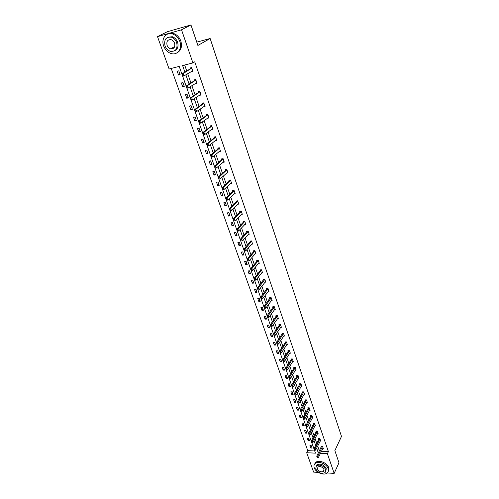 <?xml version="1.0" encoding="UTF-8"?>
<svg xmlns="http://www.w3.org/2000/svg" width="499" height="499" viewBox="0 0 499 499"><rect width="100%" height="100%" fill="white"/><g stroke="black" fill="none" stroke-linecap="round" stroke-linejoin="round"><path stroke-width="0.75" d="M171.718 48.958L171.007 48.578M318.287 472.403L313.64 472.116L306.692 452.724L315.48 453.148L179.197 66.411L169.111 68.993L157.509 36.633L181.517 29.797L192.907 62.899L182.603 65.537L184.904 72.112M171.213 68.45L307.752 450.641L306.692 452.724M181.517 29.797L190.955 24.95L167.259 31.743L157.509 36.633M190.955 24.95L197.885 45.459L210.141 38.504L341.491 436.419L334.86 450.609L338.971 462.76L334.162 473.389L327.232 472.958M210.141 38.504L196.768 42.141M196.905 82.909L195.421 83.67L197.036 83.283L195.727 79.503L194.111 79.89L194.404 80.726M204.921 106.094L203.473 106.892L205.077 106.543L203.798 102.856L202.201 103.212L202.482 104.035M212.73 128.686L211.32 129.515L212.905 129.197L211.663 125.605L210.073 125.929L210.36 126.746L210.921 125.754M220.346 150.71L218.961 151.565L220.539 151.278L219.329 147.773L217.751 148.066L218.032 148.883M226.565 173.034L227.981 172.804L226.802 169.386L225.236 169.654L225.511 170.458M233.956 193.98L235.241 193.793L234.087 190.462L232.528 190.699L232.808 191.497L233.258 190.587M241.142 214.427L242.321 214.271L241.198 211.021L239.651 211.227L239.925 212.025L240.343 211.133M248.14 234.374L249.226 234.249L248.134 231.081L246.593 231.262L246.868 232.054M254.958 253.854L255.968 253.754L254.902 250.66L253.373 250.816L253.648 251.602L254.016 250.754M261.607 272.878L262.555 272.797L261.507 269.778L259.991 269.909L260.266 270.689L260.615 269.853M268.094 291.46L268.986 291.397L267.963 288.447L266.46 288.553L266.728 289.326M274.419 309.611L275.267 309.567L274.269 306.679L272.772 306.773L273.04 307.534M280.6 327.356L281.405 327.319L280.432 324.5L278.947 324.568L279.209 325.329L279.502 324.543M286.644 344.697L287.405 344.672L286.451 341.921L284.979 341.965L285.241 342.719L285.515 341.952M292.545 361.65L293.269 361.638L292.339 358.949L290.873 358.974L291.135 359.723L291.397 358.968M298.308 378.236L299.007 378.23L298.096 375.597L296.643 375.61L296.899 376.352L297.148 375.604M303.947 394.459L304.615 394.459L303.729 391.883L302.282 391.877L302.537 392.619M309.467 410.334L310.11 410.34L309.237 407.82L307.802 407.795L308.058 408.531L308.282 407.808M314.863 425.865L315.48 425.884L314.626 423.414L313.204 423.377L313.453 424.1L313.671 423.389M320.14 441.072L320.738 441.097L319.903 438.677L318.487 438.627L318.736 439.345L318.948 438.64M184.667 65.007L186.757 70.983M187.686 73.652L190.93 82.953M191.866 85.622L195.053 94.76M195.988 97.436L199.12 106.412M200.062 109.094L203.137 117.914M204.072 120.596L207.097 129.266M208.039 131.954L211.008 140.469M211.95 143.163L214.869 151.528M215.811 154.228L218.687 162.449M219.629 165.15L222.448 173.234M223.39 175.935L226.166 183.875M227.107 186.582L229.833 194.392M230.781 197.099L233.457 204.771M234.405 207.484L237.037 215.025M237.986 217.739L240.574 225.155M241.522 227.868L244.067 235.16M245.015 237.873L247.516 245.046M248.465 247.76L250.928 254.808M251.876 257.528L254.297 264.458M255.245 267.171L257.621 273.988M258.569 276.708L260.908 283.407M261.856 286.127L264.158 292.72M265.106 295.433L267.37 301.92M268.319 304.633L270.545 311.014M271.493 313.728L273.683 320.002M274.631 322.716L276.783 328.885M277.731 331.598L279.852 337.667M280.8 340.38L282.883 346.35M283.831 349.063L285.877 354.932M286.825 357.646L288.84 363.422M289.788 366.135L291.772 371.817M292.72 374.524L294.672 380.119M295.614 382.827L297.535 388.328M298.477 391.029L300.367 396.443M301.315 399.15L303.174 404.477M304.116 407.178L305.943 412.417M306.885 415.118L308.688 420.277M309.63 422.971L311.401 428.048M312.343 430.743L314.083 435.733M315.025 438.428L316.74 443.343M317.682 446.031L319.366 450.871M321.412 451.283L328.404 451.607L194.747 61.795L192.907 62.899M322.741 448.557L323.327 448.582L322.504 446.193L321.088 446.131L321.337 446.848M317.514 433.506L318.125 433.531L317.277 431.086L315.861 431.042L316.11 431.766L316.322 431.055M312.181 418.137L312.811 418.156L311.944 415.661L310.515 415.63L310.771 416.359L310.996 415.642M306.723 402.437L307.378 402.444L306.498 399.899L305.057 399.88L305.313 400.616L305.544 399.886M301.147 386.394L301.826 386.394L300.928 383.787L299.475 383.787L299.731 384.529M295.439 369.99L296.156 369.984L295.233 367.32L293.774 367.339L294.03 368.087L294.291 367.333M289.607 353.223L290.356 353.205L289.414 350.479L287.942 350.516L288.204 351.271L288.478 350.504M283.638 336.077L284.418 336.045L283.457 333.257L281.979 333.32L282.241 334.074M277.531 318.537L278.355 318.493L277.369 315.642L275.878 315.724L276.14 316.485M271.275 300.591L272.142 300.535L271.132 297.616L269.635 297.716L269.903 298.483M264.869 282.222L265.786 282.153L264.757 279.166L263.247 279.29L263.516 280.064M258.301 263.422L259.28 263.335L258.226 260.278L256.704 260.422L256.973 261.202L257.334 260.359M251.571 244.173L252.619 244.061L251.533 240.93L250.005 241.098L250.28 241.884M244.66 224.463L245.795 224.319L244.685 221.113L243.144 221.307L243.418 222.099L243.824 221.219M237.574 204.266L238.803 204.097L237.667 200.804L236.114 201.028L236.389 201.827L236.825 200.929M230.288 183.57L231.636 183.364L230.469 179.989L228.904 180.239L229.184 181.043L229.652 180.12M222.791 162.368L224.282 162.106L223.09 158.651L221.512 158.925L221.793 159.736L222.298 158.788M216.56 139.77L215.163 140.612L216.747 140.306L215.524 136.763L213.94 137.069L214.221 137.886L214.763 136.907M208.85 117.465L207.422 118.275L209.019 117.945L207.759 114.302L206.162 114.645L206.449 115.462L207.035 114.458M200.935 94.579L199.475 95.359L201.078 94.991L199.787 91.255L198.184 91.629L198.471 92.458M192.814 71.083L191.317 71.831L192.932 71.426L191.61 67.59L189.988 68.001L190.281 68.837M191.317 71.831L191.198 71.482M328.404 451.607L327.394 453.728L334.162 473.389M170.658 37.007L172.061 36.832M320.389 453.385L327.394 453.728M185.846 74.788L189.115 84.119M190.05 86.801L193.263 95.964M194.205 98.652L197.361 107.659M198.303 110.348L201.403 119.192M202.344 121.893L205.388 130.582M206.337 133.283L209.331 141.822M210.279 144.523L213.216 152.919M214.165 155.626L217.053 163.872M218.001 166.579L220.839 174.687M221.793 177.394L224.581 185.366M225.536 188.079L228.274 195.907M229.228 198.621L231.923 206.318M232.877 209.037L235.528 216.603M236.482 219.323L239.083 226.758M240.038 229.478L242.601 236.788M243.556 239.514L246.069 246.699M247.024 249.425L249.5 256.492M250.454 259.212L252.887 266.16M253.841 268.886L256.237 275.722M257.191 278.442L259.549 285.166M260.503 287.886L262.817 294.497M263.771 297.217L266.048 303.716M267.002 306.442L269.242 312.829M270.196 315.555L272.398 321.843M273.346 324.562L275.517 330.743M276.471 333.469L278.598 339.551M279.552 342.27L281.648 348.252M282.602 350.972L284.661 356.854M285.615 359.573L287.642 365.362M288.597 368.075L290.586 373.77M291.541 376.483L293.506 382.091M294.454 384.804L296.387 390.318M297.335 393.025L299.232 398.452M300.186 401.159L302.051 406.498M302.999 409.199L304.839 414.451M305.787 417.158L307.596 422.322M308.544 425.023L310.328 430.113M311.27 432.808L313.023 437.81M313.971 440.511L315.692 445.432M316.64 448.127L318.337 452.973M307.752 450.641L314.713 450.965M178.779 70.833L180.12 74.619L178.536 75.018L177.195 71.232L178.779 70.833M182.94 82.603L184.262 86.339L182.684 86.72L181.362 82.984L182.94 82.603M187.05 94.217L188.354 97.904L186.776 98.266L185.472 94.579L187.05 94.217M191.098 105.682L192.389 109.325L190.818 109.668L189.533 106.031L191.098 105.682M195.103 116.997L196.369 120.596L194.81 120.92L193.537 117.334L195.103 116.997M199.051 128.168L200.305 131.724L198.745 132.035L197.492 128.486L199.051 128.168M202.95 139.202L204.191 142.708L202.638 143.007L201.396 139.502L202.95 139.202M206.798 150.093L208.021 153.555L206.474 153.835L205.251 150.38L206.798 150.093M210.603 160.846L211.813 164.265L210.266 164.533L209.056 161.121L210.603 160.846M214.358 171.469L215.549 174.843L214.015 175.099L212.817 171.725L214.358 171.469M218.063 181.96L219.242 185.291L217.714 185.534L216.529 182.204L218.063 181.96M221.724 192.321L222.891 195.614L221.363 195.839L220.196 192.552L221.724 192.321M225.342 202.557L226.496 205.806L224.974 206.018L223.82 202.769L225.342 202.557M228.916 212.661L230.051 215.88L228.536 216.073L227.401 212.867L228.916 212.661M232.447 222.648L233.569 225.829L232.06 226.01L230.937 222.841L232.447 222.648M235.94 232.515L237.044 235.653L235.54 235.827L234.43 232.696L235.94 232.515M239.383 242.264L240.481 245.365L238.977 245.527L237.88 242.433L239.383 242.264M242.788 251.901L243.874 254.964L242.377 255.114L241.291 252.051L242.788 251.901M246.157 261.42L247.223 264.445L245.733 264.589L244.66 261.563L246.157 261.42M249.481 270.826L250.535 273.82L249.051 273.945L247.991 270.957L249.481 270.826M252.768 280.126L253.81 283.083L252.332 283.201L251.284 280.245L252.768 280.126M256.018 289.32L257.047 292.239L255.575 292.345L254.54 289.426L256.018 289.32M259.224 298.402L260.247 301.29L258.775 301.39L257.752 298.502L259.224 298.402M262.399 307.384L263.41 310.241L261.944 310.322L260.933 307.471L262.399 307.384M265.543 316.26L266.541 319.086L265.075 319.16L264.077 316.341L265.543 316.26M268.643 325.042L269.628 327.831L268.175 327.893L267.183 325.105L268.643 325.042M271.712 333.719L272.685 336.482L271.238 336.532L270.258 333.775L271.712 333.719M274.743 342.302L275.71 345.034L274.263 345.077L273.296 342.345L274.743 342.302M277.743 350.785L278.698 353.485L277.257 353.523L276.303 350.822L277.743 350.785M280.712 359.18L281.654 361.85L280.22 361.875L279.272 359.205L280.712 359.18M283.644 367.476L284.58 370.121L283.145 370.133L282.209 367.501L283.644 367.476M286.545 375.685L287.468 378.298L286.039 378.304L285.116 375.697L286.545 375.685M289.42 383.806L290.331 386.388L288.909 386.388L287.992 383.806L289.42 383.806M292.258 391.84L293.163 394.391L291.74 394.385L290.836 391.834L292.258 391.84M295.065 399.78L295.957 402.313L294.547 402.294L293.649 399.768L295.065 399.78M297.841 407.639L298.726 410.141L297.317 410.116L296.431 407.621L297.841 407.639M300.591 415.418L301.465 417.894L300.061 417.856L299.188 415.386L300.591 415.418M303.311 423.108L304.178 425.56L302.774 425.516L301.907 423.071L303.311 423.108M305.999 430.724L306.86 433.144L305.463 433.095L304.608 430.674L305.999 430.724M308.663 438.253L309.511 440.648L308.12 440.598L307.272 438.203L308.663 438.253M311.301 445.707L312.137 448.077L310.752 448.015L309.91 445.644L311.301 445.707M311.557 446.43L310.752 448.015M308.937 439.02L308.12 440.598M306.286 431.529L305.463 433.095M303.61 423.963L302.774 425.516M300.909 416.309L300.061 417.856M298.177 408.581L297.317 410.116M295.414 400.772L294.547 402.294M292.62 392.869L291.74 394.385M289.8 384.891L288.909 386.388M286.95 376.82L286.039 378.304M284.062 368.661L283.145 370.133M281.149 360.415L280.22 361.875M278.199 352.076L277.257 353.523M275.217 343.643L274.263 345.077M272.204 335.116L271.238 336.532M269.154 326.489L268.175 327.893M266.073 317.769L265.075 319.16M262.954 308.95L261.944 310.322M259.804 300.03L258.775 301.39M256.611 291.004L255.575 292.345M253.386 281.873L252.332 283.201M250.118 272.641L249.051 273.945M246.818 263.297L245.733 264.589M243.475 253.841L242.377 255.114M240.094 244.273L238.977 245.527M236.669 234.599L235.54 235.827M233.208 224.799L232.06 226.01M229.702 214.882L228.536 216.073M226.153 204.846L224.974 206.018M222.566 194.691L221.363 195.839M218.93 184.405L217.714 185.534M215.25 173.995L214.015 175.099M211.526 163.454L210.266 164.533M207.752 152.781L206.474 153.835M203.929 141.978L202.638 143.007M200.062 131.031L198.745 132.035M196.144 119.947L194.81 120.92M192.171 108.72L190.818 109.668M188.154 97.349L186.776 98.266M184.081 85.828L182.684 86.72M179.958 74.151L178.536 75.018M317.208 457.146L317.464 457.87L317.208 457.146L317.782 456.248L316.759 456.192L321.543 446.15M323.127 448.002L318.293 457.689L317.782 456.248L322.535 446.287M317.464 457.87L318.293 457.689M316.759 456.192L317.033 457.14M314.258 467.831C315.705 472.572 324.256 475.921 327.294 472.902C328.448 471.823 328.741 470.407 328.18 468.655C326.783 463.939 318.3 460.558 315.218 463.452C313.971 464.544 313.653 466.004 314.258 467.831M328.342 471.212L328.679 467.575C327.288 462.866 318.817 459.492 315.736 462.392L314.607 464.089M316.042 466.147L316.871 464.806C320.589 463.303 323.701 464.544 326.209 468.536L325.897 471.262M315.711 468.929C318.268 472.94 321.4 474.162 325.105 472.597L325.747 469.528C323.233 465.53 320.115 464.282 316.397 465.785L315.711 468.929M323.957 469.422C322.329 466.846 320.321 466.041 317.925 467.014L317.489 469.035C319.129 471.617 321.144 472.41 323.533 471.405L323.957 469.422M163.672 46.008C165.219 49.931 167.751 52.451 171.269 53.574C177.457 55.532 182.54 48.596 179.871 41.542C178.411 37.712 175.979 35.186 172.56 33.963C166.105 31.668 160.878 38.928 163.672 46.008M177.176 52.719C181.125 50.443 182.341 46.544 180.831 41.024C179.378 37.2 176.945 34.681 173.533 33.464C171.332 32.803 169.329 33.009 167.533 34.082M167.876 37.244L172.286 36.714C174.756 37.587 176.521 39.402 177.582 42.172C178.686 46.232 177.769 49.064 174.825 50.673M165.013 45.864C166.123 48.69 167.938 50.505 170.465 51.322C175.754 51.703 177.831 48.808 176.69 42.646C175.629 39.876 173.858 38.055 171.388 37.182C165.949 36.714 163.822 39.608 165.013 45.864M174.6 43.226C173.908 41.429 172.76 40.257 171.163 39.702C167.676 39.415 166.31 41.28 167.071 45.297C167.783 47.112 168.949 48.284 170.571 48.815C173.995 49.07 175.336 47.205 174.6 43.226M171.569 48.278L172.872 48.696M181.343 27.707L178.411 28.543M319.765 439.37L318.749 439.332L314.096 448.632L315.125 448.682L319.94 438.783M314.8 450.316L314.37 449.58L314.632 450.31L315.636 450.142L320.539 440.511M314.545 449.587L315.125 448.682L315.636 450.142M314.096 448.632L314.37 449.58M317.139 431.785L316.117 431.754L311.401 440.991L312.436 441.035L317.314 431.198M312.112 442.682L311.682 441.933L311.937 442.675L312.954 442.513L317.919 432.945M311.85 441.939L312.436 441.035L312.954 442.513M311.401 440.991L311.682 441.933M314.489 424.119L313.459 424.088L308.681 433.269L309.717 433.307L314.669 423.532M309.392 434.96L308.956 434.211L309.224 434.953L310.241 434.797L315.281 425.298M309.131 434.217L309.717 433.307L310.241 434.797M308.681 433.269L308.956 434.211M311.806 416.366L310.777 416.347L305.931 425.46L306.972 425.491L311.987 415.779M306.648 427.156L306.205 426.402L306.473 427.156L307.503 427.001L312.605 417.569M306.38 426.402L306.972 425.491L307.503 427.001M305.931 425.46L306.205 426.402M309.093 408.531L308.064 408.519L303.149 417.569L304.197 417.594L309.28 407.951M303.866 419.272L303.423 418.505L303.691 419.266L304.733 419.116L309.904 409.754M303.598 418.505L304.197 417.594L304.733 419.116M303.149 417.569L303.423 418.505M306.355 400.616L305.319 400.603L300.342 409.585L301.39 409.604L306.542 400.03M301.059 411.295L300.61 410.521L300.885 411.295L301.926 411.151L307.172 401.857M300.785 410.527L301.39 409.604L301.926 411.151M300.342 409.585L300.61 410.521M297.947 402.45L298.221 403.229L297.947 402.45L298.545 401.533L297.498 401.52L302.781 391.883M304.415 393.873L299.094 403.092L298.545 401.533L303.772 392.027M298.221 403.229L299.094 403.092M297.498 401.52L297.772 402.45M295.071 394.291L295.346 395.077L295.071 394.291L295.676 393.368L294.622 393.362L299.98 383.787M301.621 385.802L296.231 394.946L295.676 393.368L300.978 383.937M295.346 395.077L296.231 394.946M294.622 393.362L294.897 394.291M297.953 376.333L296.905 376.34L291.715 385.109L292.776 385.109L298.146 375.753M292.445 386.831L291.984 386.033L292.271 386.831L293.337 386.706L298.801 377.643M292.164 386.033L292.776 385.109L293.337 386.706M291.715 385.109L291.984 386.033M295.09 368.056L294.042 368.069L288.778 376.764L289.838 376.757L295.289 367.482M289.507 378.498L289.046 377.687L289.333 378.498L290.406 378.373L295.951 369.391M289.22 377.687L289.838 376.757L290.406 378.373M288.778 376.764L289.046 377.687M292.196 359.692L291.142 359.71L285.802 368.331L286.869 368.312L292.395 359.118M286.538 370.065L286.07 369.248L286.357 370.065L287.443 369.946L293.063 361.051M286.251 369.248L286.869 368.312L287.443 369.946M285.802 368.331L286.07 369.248M289.27 351.227L288.21 351.259L282.796 359.791L283.869 359.773L289.47 350.66M283.532 361.532L283.064 360.708L283.357 361.538L284.449 361.426L290.15 352.612M283.245 360.708L283.869 359.773L284.449 361.426M282.796 359.791L283.064 360.708M286.307 342.676L285.247 342.707L279.758 351.165L280.831 351.134L286.513 342.108M280.494 352.905L280.02 352.076L280.319 352.912L281.417 352.805L287.199 344.079M280.201 352.069L280.831 351.134L281.417 352.805M279.758 351.165L280.02 352.076M277.126 343.337L277.425 344.179L277.126 343.337L277.762 342.395L276.683 342.433L282.528 333.295M284.218 335.453L278.355 344.085L277.762 342.395L283.526 333.457M277.425 344.179L278.355 344.085M276.683 342.433L276.945 343.343M280.288 325.267L279.215 325.317L273.571 333.6L274.65 333.557L280.5 324.706M274.313 335.353L273.832 334.505L274.132 335.359L275.255 335.266L281.199 326.726M274.013 334.498L274.65 333.557L275.255 335.266M273.571 333.6L273.832 334.505M270.863 325.56L271.169 326.421L270.863 325.56L271.506 324.612L270.421 324.662L276.446 315.692M278.149 317.9L272.117 326.34L271.506 324.612L277.438 315.855M271.169 326.421L272.117 326.34M270.421 324.662L270.683 325.566M267.676 316.509L267.988 317.389L267.676 316.509L268.325 315.561L267.239 315.624L273.352 306.735M275.061 308.968L268.942 317.314L268.325 315.561L274.344 306.904M267.988 317.389L268.942 317.314M267.239 315.624L267.495 316.522M264.458 307.359L264.769 308.245L264.458 307.359L265.106 306.411L264.015 306.473L270.221 297.678M271.936 299.936L265.73 308.176L265.106 306.411L271.213 297.847M264.769 308.245L265.73 308.176M264.015 306.473L264.27 307.372M261.195 298.096L261.507 298.995L261.195 298.096L261.85 297.142L260.759 297.217L267.059 288.509M268.78 290.798L262.48 298.932L261.85 297.142L268.044 288.684M260.759 297.217L261.008 298.109M257.896 288.728L258.214 289.632L257.896 288.728L258.557 287.767L257.459 287.854L263.852 279.24M265.58 281.555L259.193 289.582L258.557 287.767L264.838 279.415M257.459 287.854L257.709 288.74M261.364 270.583L260.272 270.676L254.116 278.373L255.22 278.28L261.601 270.034M254.877 280.157L254.552 279.24L254.69 280.176L255.868 280.114L254.69 280.176M262.349 272.198L255.868 280.114L255.22 278.28L254.552 279.24M254.116 278.373L254.371 279.259M258.077 261.083L256.985 261.189L250.735 268.78L251.845 268.68L258.314 260.54M251.496 270.57L250.985 269.66L251.315 270.589L252.5 270.533L251.315 270.589M259.075 262.73L252.5 270.533L251.845 268.68L251.172 269.641M250.735 268.78L250.985 269.66M254.752 251.477L253.654 251.59L247.317 259.068L248.427 258.962L254.995 250.935M248.084 260.865L247.747 259.923L247.897 260.883L249.088 260.84L247.897 260.883M255.762 253.155L249.088 260.84L248.427 258.962L247.747 259.923M247.317 259.068L247.566 259.942M244.285 250.093L244.622 251.041L244.285 250.093L244.972 249.126L243.855 249.238L250.66 241.029M252.413 243.462L245.639 251.022L244.972 249.126L251.633 241.217M243.855 249.238L244.098 250.111M240.78 240.131L241.117 241.098L240.78 240.131L241.466 239.164L240.35 239.289L247.261 231.187M249.02 233.651L242.146 241.086L241.466 239.164L248.234 231.374M240.35 239.289L240.593 240.156M244.485 221.837L243.425 222.086L236.8 229.216L237.923 229.078L244.791 221.419M237.574 231.031L237.231 230.051L237.387 231.049L238.609 231.031L237.387 231.049M245.583 223.72L238.609 231.031L237.923 229.078L237.231 230.051M236.8 229.216L237.044 230.076M239.944 212L241.061 211.857L239.932 212.013L233.208 219.017L234.337 218.874L241.304 211.339M233.981 220.832L233.445 219.872L233.794 220.857L235.029 220.845L233.794 220.857M242.109 213.666L235.029 220.845L234.337 218.874L233.638 219.847M233.208 219.017L233.445 219.872M237.518 201.658L236.395 201.814L229.571 208.688L230.7 208.532L237.78 201.134M230.351 210.509L229.808 209.536L230.158 210.541L231.405 210.534L230.158 210.541M238.591 203.492L231.405 210.534L230.7 208.532L229.995 209.511M229.571 208.688L229.808 209.536M233.894 191.217L232.821 191.485L225.885 198.234L227.02 198.066L234.206 190.799M226.665 200.062L226.309 199.051L226.477 200.087L227.731 200.093L226.477 200.087M235.029 193.188L227.731 200.093L227.02 198.066L226.309 199.051M225.885 198.234L226.122 199.076M230.276 180.757L229.191 181.031L222.155 187.643L223.296 187.468L230.588 180.339M222.941 189.477L222.579 188.447L222.747 189.501L224.014 189.514L222.747 189.501M231.424 182.759L224.014 189.514L223.296 187.468L222.579 188.447M222.155 187.643L222.386 188.479M218.799 177.719L219.161 178.754L218.799 177.719L219.523 176.733L218.381 176.914L225.523 170.446L225.997 169.523M227.775 172.192L220.252 178.804L219.523 176.733L226.926 169.747M218.381 176.914L218.606 177.75M224.076 161.508L223.695 161.576M222.897 159.43L221.806 159.73L214.551 166.055L215.699 165.855L223.215 159.025M215.337 167.895L214.776 166.878L215.15 167.926L216.435 167.957L215.15 167.926M224.076 161.501L216.435 167.957L215.699 165.855L214.969 166.847M214.551 166.055L214.776 166.878M211.089 155.831L211.464 156.898L211.089 155.831L211.826 154.84L210.678 155.046L218.044 148.87L218.556 147.922M220.327 150.667L212.574 156.973L211.826 154.84L219.46 148.159M210.678 155.046L210.896 155.869M215.375 137.655L214.233 137.874L206.748 143.899L207.902 143.681L215.662 137.156M207.54 145.752L207.16 144.673L207.347 145.789L208.663 145.839L207.347 145.789M216.535 139.701L208.663 145.839L207.902 143.681L207.16 144.673M206.748 143.899L206.966 144.71M211.476 126.422L210.372 126.74L202.769 132.609L203.929 132.378L211.807 126.016M203.567 134.468L203.18 133.37L203.374 134.505L204.696 134.562L203.374 134.505M212.699 128.586L204.696 134.562L203.929 132.378L203.18 133.37M202.769 132.609L202.987 133.414M207.609 115.213L206.455 115.456L198.739 121.163L199.899 120.92L207.902 114.726M199.538 123.028L199.145 121.918L199.344 123.066L200.679 123.134L199.344 123.066M208.807 117.334L200.679 123.134L199.899 120.92L199.145 121.918M198.739 121.163L198.951 121.962M195.059 110.316L195.458 111.439L195.059 110.316L195.82 109.312L194.654 109.568L202.494 104.029L203.093 103.012M204.864 105.931L196.612 111.558L195.82 109.312L203.948 103.287M195.458 111.439L196.612 111.558L195.446 111.807L195.259 111.483M194.654 109.568L194.866 110.36M200.442 94.642L200.093 94.642M190.917 98.553L191.317 99.694L190.917 98.553L191.685 97.548L190.518 97.816L198.483 92.446L199.107 91.411M200.872 94.38L192.483 99.825L191.685 97.548L199.943 91.704M191.317 99.694L192.483 99.825L191.317 100.087L191.123 99.738M190.518 97.816L190.724 98.596M196.4 82.971L195.97 82.959M186.72 86.633L187.125 87.787L186.72 86.633L187.493 85.628L186.32 85.909L194.41 80.713L195.065 79.659M196.824 82.678L188.304 87.936L187.493 85.628L195.882 79.965M194.491 80.632L195.658 80.351L194.51 80.607M187.125 87.787L188.304 87.936L187.131 88.211L186.932 87.836M186.32 85.909L186.526 86.683M192.308 71.145L191.797 71.114M182.466 74.557L182.877 75.723L182.466 74.557L183.245 73.546L182.066 73.84L190.294 68.825L190.98 67.752M192.72 70.814L184.069 75.879L183.245 73.546L191.772 68.07M182.877 75.723L184.069 75.879L182.89 76.172L182.684 75.773M182.066 73.84L182.272 74.6M322.416 446.73L321.4 446.686M322.36 446.879L321.35 446.836M319.822 439.22L318.799 439.182M317.196 431.635L316.173 431.604M314.545 423.969L313.515 423.944M311.863 416.222L310.833 416.197M309.155 408.388L308.12 408.369M306.411 400.466L305.376 400.46M303.648 392.464L302.606 392.457M303.585 392.607L302.544 392.601M300.847 384.367L299.799 384.373M300.785 384.517L299.743 384.517M298.015 376.19L296.967 376.196M295.152 367.913L294.104 367.931M292.258 359.548L291.204 359.567M289.333 351.09L288.272 351.115M286.376 342.532L285.309 342.57M283.382 333.881L282.315 333.925M283.313 334.018L282.247 334.062M280.351 325.13L279.284 325.18M277.288 316.279L276.215 316.335M277.219 316.416L276.153 316.472M274.194 307.322L273.115 307.384M274.126 307.459L273.047 307.521M271.057 298.265L269.978 298.333M270.988 298.402L269.909 298.471M267.888 289.102L266.809 289.177M267.82 289.233L266.734 289.314M264.682 279.827L263.597 279.914M264.607 279.964L263.522 280.051M261.439 270.446L260.347 270.539M258.151 260.952L257.06 261.058M254.827 251.346L253.729 251.459M251.465 241.622L250.361 241.747M251.39 241.753L250.286 241.872M248.059 231.786L246.955 231.91M247.984 231.91L246.88 232.041M244.616 221.824L243.506 221.961M241.129 211.738L240.013 211.888M237.599 201.534L236.482 201.69M234.025 191.198L232.902 191.367M230.401 180.732L229.278 180.912M226.739 170.14L225.61 170.327M226.608 170.159L225.523 170.446M223.028 159.412L221.893 159.611M219.267 148.546L218.132 148.752M219.18 148.658L218.044 148.87M215.462 137.537L214.321 137.761M211.607 126.39L210.459 126.627M207.703 115.101L206.549 115.344M203.742 103.661L202.588 103.917M203.648 103.773L202.494 104.029M199.731 92.072L198.577 92.34M199.6 92.103L198.483 92.446M195.539 80.364L194.41 80.713M191.554 68.432L190.387 68.725M191.454 68.531L190.294 68.825M324.088 470.226L323.533 471.405M316.871 464.806L316.397 465.785M315.218 463.452L315.736 462.392M174.706 46.575L170.571 48.815M172.286 36.714L171.388 37.182M172.56 33.963L173.533 33.464M244.541 221.943L243.431 222.08M237.53 201.64L236.414 201.796M233.962 191.298L232.84 191.466M230.345 180.825L229.222 181.006M226.683 170.221L225.554 170.415M222.978 159.487L221.843 159.686M219.223 148.615L218.088 148.827M215.425 137.599L214.283 137.824M211.57 126.447L210.428 126.677M207.671 115.15L206.524 115.394M203.717 103.705L202.563 103.96M199.712 92.103L198.558 92.371M191.541 68.45L190.381 68.743"/></g></svg>
